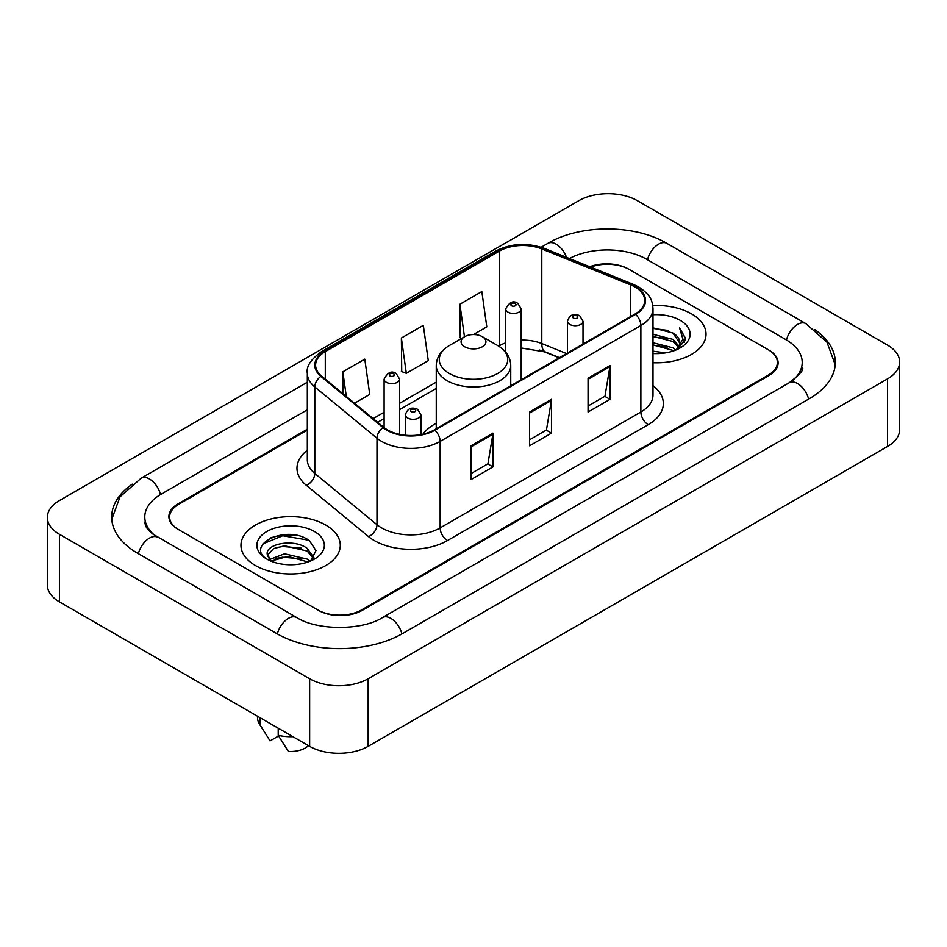<?xml version="1.0" encoding="UTF-8"?>
<svg xmlns="http://www.w3.org/2000/svg" width="947" height="947" viewBox="0 0 947 947"><rect width="100%" height="100%" fill="white"/><g stroke="black" fill="none" stroke-linecap="round" stroke-linejoin="round"><path stroke-width="1.42" d="M436.259 423.238A54.831 31.653 0 0 0 422.966 434.2M559.144 357.824L543.187 351.373A41.384 23.888 0 0 0 539.494 350.047M307.325 430.068L178.699 504.325A31.038 17.922 0 0 0 169.62 517.003A31.038 17.922 0 0 0 178.699 529.669L317.695 609.915A31.038 17.922 0 0 0 361.576 609.915L768.301 375.095A31.038 17.922 0 0 0 777.38 362.429A31.038 17.922 0 0 0 768.301 349.763L629.305 269.516A31.038 17.922 0 0 0 590.608 267.101M791.893 381.108A55.861 32.257 0 0 0 802.216 362.429A55.861 32.257 0 0 0 785.856 339.618L646.86 259.383A55.861 32.257 0 0 0 569.396 258.531M307.325 409.802L161.144 494.192A55.861 32.257 0 0 0 144.784 517.003A55.861 32.257 0 0 0 155.107 535.671M309.645 678.75A41.384 23.888 0 0 0 368.158 678.75L887.528 378.895A41.384 23.888 0 0 0 899.65 362.003A41.384 23.888 0 0 0 887.528 345.11L637.355 200.669A41.384 23.888 0 0 0 578.842 200.669L59.472 500.525A41.384 23.888 0 0 0 47.35 517.417A41.384 23.888 0 0 0 59.472 534.309L309.645 678.75L309.645 746.331A41.384 23.888 0 0 0 368.158 746.331L887.528 446.475A41.384 23.888 0 0 0 899.65 429.583L899.65 362.003M47.35 517.417L47.35 584.997A41.384 23.888 0 0 0 59.472 601.89L309.645 746.331M132.26 484.154A88.971 51.363 0 0 0 111.687 517.003A88.971 51.363 0 0 0 137.741 553.32L276.725 633.567A88.971 51.363 0 0 0 402.546 633.567L809.259 398.746A88.971 51.363 0 0 0 835.313 362.429A88.971 51.363 0 0 0 814.74 329.58M559.227 357.788L543.27 351.337A41.384 23.888 0 0 0 540.666 350.366M294.766 535.043A41.384 23.888 0 0 0 270.546 537.92M691.488 313.859A49.658 28.67 0 0 0 652.755 305.538A49.658 28.67 0 0 1 691.488 313.859A49.658 28.67 0 0 1 706.036 334.125A49.658 28.67 0 0 0 691.488 313.859M325.732 525.029A49.658 28.67 0 0 0 271.623 518.814A49.658 28.67 0 0 0 240.964 545.294A49.658 28.67 0 0 0 255.512 565.572A49.658 28.67 0 0 0 309.622 571.787A49.658 28.67 0 0 0 340.281 545.294A49.658 28.67 0 0 0 325.732 525.029A49.658 28.67 0 0 0 271.623 518.814A49.658 28.67 0 0 0 240.964 545.294A49.658 28.67 0 0 0 255.512 565.572A49.658 28.67 0 0 0 309.622 571.787A49.658 28.67 0 0 0 340.281 545.294A49.658 28.67 0 0 0 325.732 525.029M635.011 287A33.109 19.118 180 0 1 644.706 300.507A33.109 19.118 180 0 1 635.011 314.025L434.294 429.914A33.109 19.118 180 0 1 383.772 427.357L321.589 376.089A33.109 19.118 180 0 1 315.6 365.128A33.109 19.118 180 0 1 325.295 351.621L499.4 251.097A33.109 19.118 180 0 1 541.791 248.954L630.595 284.858A33.109 19.118 180 0 1 635.011 287M635.603 286.657A33.926 19.591 0 0 0 631.069 284.467L542.264 248.564A33.926 19.591 0 0 0 498.809 250.766L324.714 351.278A33.926 19.591 0 0 0 320.903 376.361L383.085 427.642A33.926 19.591 0 0 0 434.874 430.246L635.603 314.368A33.926 19.591 0 0 0 635.603 286.657M471.014 445.8L471.014 479.584L492.961 466.907L492.961 433.122L471.014 445.8M471.014 473.583L487.918 463.829L492.866 434.247A8.274 4.782 -120 0 0 492.961 433.122M487.764 463.912L492.961 466.907M588.051 378.22L588.051 412.004L609.998 399.338L609.998 365.554L588.051 378.22M588.051 406.014L604.955 396.26L609.904 366.678A8.274 4.782 -120 0 0 609.998 365.554M604.802 396.343L609.998 399.338M529.539 412.004L529.539 445.8L551.474 433.122L551.474 399.338L529.539 412.004M529.539 439.799L546.431 430.045L551.391 400.463A8.274 4.782 -120 0 0 551.474 399.338M546.289 430.127L551.474 433.122M652.992 362.737A49.658 28.67 0 0 0 706.036 334.125A49.658 28.67 0 0 1 652.992 362.737M307.325 429.228L177.977 503.911A31.038 17.922 0 0 0 168.886 516.577A31.038 17.922 0 0 0 177.977 529.243L318.417 610.33A31.038 17.922 0 0 0 362.31 610.33L769.023 375.521A31.038 17.922 0 0 0 778.114 362.855A31.038 17.922 0 0 0 769.023 350.177L628.583 269.09A31.038 17.922 0 0 0 589.721 266.734M473.453 334.563L486.794 326.857L481.834 291.558L459.899 304.236L460.242 337.807M354.509 403.233L369.756 394.437L364.796 359.138L342.85 371.804L342.85 393.632M401.374 338.02L406.322 373.319L428.269 360.653L423.321 325.342L401.374 338.02L401.729 371.603M406.322 373.319L401.374 371.461M461.757 338.375L459.899 337.677M459.899 304.236L464.468 336.812M342.85 371.804L346.318 396.485M652.992 351.183L665.528 352.876M652.992 353.302L658.745 353.562M652.992 342.743L672.915 347.809L675.767 350.059M652.992 344.85L674.051 350.721M652.992 334.291L672.915 339.369L678.952 346.093M652.992 336.398L672.915 341.476L678.407 347.099M679.283 346.981L679.544 347.975M675.898 350.011A23.391 13.507 0 0 0 679.757 342.577A23.391 13.507 0 0 0 672.915 333.036L679.745 343.086M679.07 347.229L685.131 340.091L685.356 338.008L679.567 327.958L682.953 339.192L676.265 349.857M652.992 353.503A33.725 19.473 0 0 0 680.23 347.904A33.725 19.473 0 0 0 680.23 320.358A33.725 19.473 0 0 0 652.992 314.759M672.915 333.036L652.992 327.863M679.567 327.958L685.356 338.41M652.992 328.431L667.943 330.432M682.823 339.914L684.267 342.388M652.992 336.872L667.244 338.671M652.992 345.324L667.244 347.123M682.965 339.062L684.492 341.891M464.717 346.803A12.418 7.162 0 0 0 482.283 346.803A12.418 7.162 0 0 0 482.283 336.659L497.696 345.56A34.21 19.757 0 0 1 497.696 373.497A34.21 19.757 0 0 1 449.304 373.497A34.21 19.757 0 0 1 449.304 345.56C440.888 350.568 436.531 357.208 436.259 365.506A37.241 21.497 0 0 0 447.162 380.706A37.241 21.497 0 0 0 487.752 385.37A37.241 21.497 0 0 0 510.741 365.506C510.469 357.208 506.112 350.568 497.696 345.56L482.283 336.659A12.418 7.162 0 0 0 464.717 336.659A12.418 7.162 0 0 0 464.717 346.803M284.976 564.495L292.86 564.732M269.504 559.547L284.574 553.806L307.159 559.085L309.894 561.275M270.617 561.228L287.805 556.363L307.159 561.76M267.243 553.877L271.102 561.18M267.279 554.528C264.876 544.158 293.345 538.038 307.159 548.36L313.883 557.641M267.385 555.226L273.624 548.585L284.526 545.78L307.159 551.036L313.35 558.328M310.699 560.944L315.978 550.574L309.29 540.5C285.627 523.49 243.568 545.91 267.859 559.653L267.977 559.724M314.475 531.527A33.725 19.473 0 0 0 266.77 531.527A33.725 19.473 0 0 0 266.77 559.061A33.725 19.473 0 0 0 314.475 559.061A33.725 19.473 0 0 0 314.475 531.527M257.525 716.228L257.525 717.613A33.109 19.118 0 0 0 259.336 723.851A33.109 19.118 0 0 0 259.928 724.775L270.061 740.885L278.584 735.961M259.928 724.775L259.928 717.625M270.558 561.192L267.35 555.06M278.217 728.184L278.217 735.334L288.35 751.444A20.692 11.944 0 0 0 308.45 745.632M278.217 735.334A33.109 19.118 0 0 0 292.931 736.671M262.923 543.886L282.727 535.753L308.84 540.192M275.293 547.828L282.727 546.478L301.537 548.124M275.21 558.588L282.727 557.215L301.501 558.848M401.919 633.922A16.549 9.553 -120 0 0 382.564 617.539C362.216 630.702 317.056 630.702 296.707 617.539L152.834 534.061C148.667 530.604 146.205 527.704 145.471 525.36L144.784 522.069M277.353 633.922A16.549 9.553 -60 0 1 296.707 617.539M138.369 553.675A16.549 9.553 -60 0 1 157.723 537.292M111.77 519.335L120.009 496.82L141.174 478.176A16.549 9.553 60 0 1 160.528 494.559M541.151 247.238L547.887 243.355A16.549 9.553 60 0 1 566.507 257.359M547.887 243.355C580.168 224.155 634.561 224.155 666.842 243.355A16.549 9.553 120 0 0 647.488 259.738M666.842 243.355L805.826 323.602A16.549 9.553 120 0 0 786.472 339.985M808.631 399.101A16.549 9.553 -120 0 0 789.277 382.718L382.564 617.539M368.158 746.331L368.158 678.75M59.472 601.89L59.472 534.309M887.528 446.475L887.528 378.895M652.992 385.642A51.73 29.866 180 0 1 648.186 424.682L447.458 540.559A10.346 5.978 60 0 1 440.142 527.893L640.87 412.004A41.384 23.888 0 0 0 652.992 395.112L652.992 308.615A41.384 23.888 180 0 1 640.87 325.519A10.346 5.978 -120 0 0 635.603 314.368M447.458 540.559A51.73 29.866 180 0 1 374.314 540.559A51.73 29.866 180 0 1 368.513 536.582L306.331 485.314A51.73 29.866 180 0 1 307.325 450.263M381.629 527.893A41.384 23.888 0 0 0 440.142 527.893L440.142 441.397A41.384 23.888 180 0 1 376.989 438.212L314.806 386.944A41.384 23.888 180 0 1 307.325 373.236L307.325 459.733A41.384 23.888 0 0 0 314.806 473.441L376.989 524.709A41.384 23.888 0 0 0 381.629 527.893M652.992 308.615C652.317 301.513 651.666 295.594 638.728 286.988L633.283 284.349A10.346 4.842 112 0 0 631.069 284.467M633.283 284.349L544.489 248.457C527.349 242.385 511.084 243.272 495.683 251.097A10.346 5.978 60 0 1 498.809 250.766M324.714 351.278A10.346 5.978 -120 0 0 321.589 351.609C310.853 359.327 306.094 366.536 307.325 373.236M320.903 376.361A10.346 6.925 129.5 0 0 314.806 386.944L314.806 473.441A10.346 6.925 -50.5 0 1 306.331 485.314M544.489 248.457A10.346 4.842 112 0 0 542.264 248.564M383.085 427.642A10.346 6.925 129.5 0 0 376.989 438.212L376.989 524.709A10.346 6.925 -50.5 0 1 368.513 536.582M434.874 430.246A10.346 5.978 60 0 1 440.142 441.397L640.87 325.519L640.87 412.004A10.346 5.978 60 0 0 648.186 424.682M325.295 351.621L325.295 379.155M630.595 284.858L630.595 316.582M541.791 248.954L541.791 343.56A33.109 19.118 0 0 0 521.193 340.127M566.531 353.562L541.791 343.56A18.62 8.724 -68 0 0 545.496 352.012L521.193 347.987M505.686 342.861A33.109 19.118 0 0 0 499.4 345.702L498.643 346.14M499.4 251.097L499.4 345.702A18.62 10.748 60 0 1 499.377 346.602M436.259 382.15L399.622 403.304M384.103 412.265L373.142 418.598M529.539 413.081L551.391 400.463M588.051 379.297L609.904 366.678M471.014 446.866L492.866 434.247M569.763 324.419A7.754 4.475 180 0 1 567.49 321.246C569.478 314.877 573.539 313.043 579.671 315.718L583.009 321.246A7.754 4.475 180 0 1 578.226 325.389A7.754 4.475 180 0 1 569.763 324.419M577.078 315.967A2.581 1.492 0 0 0 573.42 315.967A2.581 1.492 0 0 0 573.42 318.085A2.581 1.492 0 0 0 577.078 318.085A2.581 1.492 0 0 0 577.078 315.967M407.66 418.006A7.754 4.475 180 0 1 405.387 414.833C407.376 408.477 411.436 406.63 417.568 409.305L420.906 414.833A7.754 4.475 180 0 1 416.124 418.976A7.754 4.475 180 0 1 407.66 418.006M414.975 409.554A2.581 1.492 0 0 0 411.318 409.554A2.581 1.492 0 0 0 411.318 411.673A2.581 1.492 0 0 0 414.975 411.673A2.581 1.492 0 0 0 414.975 409.554M521.193 379.735L521.193 308.959A7.754 4.475 180 0 1 516.411 313.102A7.754 4.475 180 0 1 507.959 312.131A7.754 4.475 180 0 1 505.686 308.959L505.686 352.142M511.617 305.786A2.581 1.492 0 0 0 515.275 305.786A2.581 1.492 0 0 0 515.275 303.679A2.581 1.492 0 0 0 511.617 303.679A2.581 1.492 0 0 0 511.617 305.786M399.622 434.377L399.622 379.155A7.754 4.475 180 0 1 394.828 383.286A7.754 4.475 180 0 1 386.376 382.316A7.754 4.475 180 0 1 384.103 379.155L384.103 427.642M390.034 375.983A2.581 1.492 0 0 0 393.692 375.983A2.581 1.492 0 0 0 393.692 373.876A2.581 1.492 0 0 0 390.034 373.876A2.581 1.492 0 0 0 390.034 375.983M141.174 478.176L307.325 382.245M835.23 364.761L826.991 342.246L805.826 323.602M802.216 367.495C804.524 369.176 800.203 374.243 789.277 382.718M495.683 251.097L321.589 351.609M505.686 350.165L504.254 350.568M436.259 388.448L399.622 409.601M384.103 418.562L377.628 422.303M559.44 357.658L545.496 352.012M510.741 385.772L510.741 365.506M436.259 428.778L436.259 365.506M464.717 336.659L449.304 345.56M262.698 729.462L259.336 723.851M567.49 353.006L567.49 321.246M583.009 344.057L583.009 321.246M405.387 435.241L405.387 414.833M420.906 434.614L420.906 414.833M521.193 308.959L517.855 303.419C513.357 300.175 509.297 302.022 505.686 308.959M399.622 379.155L396.284 373.615C391.774 370.36 387.725 372.207 384.103 379.155"/></g></svg>
